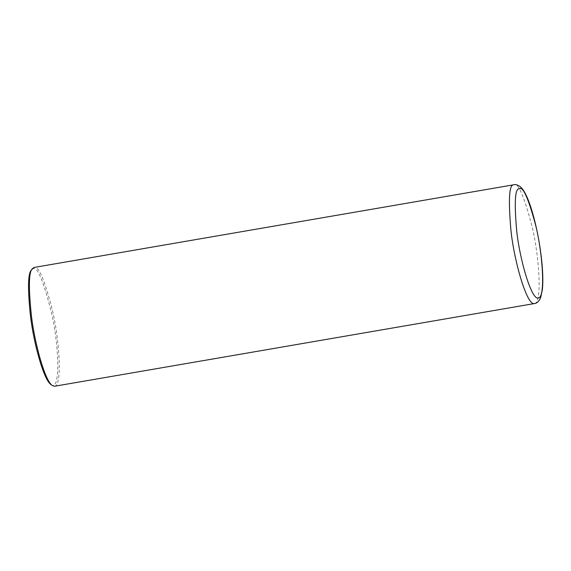 <?xml version="1.0" encoding="UTF-8"?>
<svg xmlns="http://www.w3.org/2000/svg" width="571" height="571" viewBox="0 0 571 571"><rect width="100%" height="100%" fill="white"/><g stroke="black" fill="none" stroke-linecap="round" stroke-linejoin="round"><path stroke-width="0.43" stroke-dasharray="2.85 2.14" d="M54.566 386.246C62.582 385.989 59.391 338.453 52.04 308.64C44.188 278.734 38.207 265.008 34.096 267.449M50.997 384.576C60.69 392.955 59.127 345.027 51.454 312.544C43.303 280.332 37.122 265.779 32.904 268.891L31.291 270.219M534.449 303.551C542.457 303.294 539.267 255.758 531.922 225.945C524.064 196.046 518.083 182.313 513.971 184.754"/><path stroke-width="0.86" d="M513.971 184.754L34.096 267.449L32.219 268.855C28.757 272.317 28.493 287.991 31.419 315.863C34.624 342.9 44.745 380.607 52.325 385.546L54.566 386.246L534.449 303.551C536.847 303.344 538.91 301.388 540.637 297.698L542.4 289.468C543.228 280.982 542.835 269.976 541.222 256.436C537.946 229.214 530.188 199.522 522.908 189.643C519.382 184.661 514.942 184.176 513.971 184.754L513.743 184.804C509.189 184.347 508.247 199.436 510.909 230.063C513.993 260.376 526.797 305.928 534.449 303.551M32.219 268.855L31.291 270.219C27.9 273.609 27.636 288.969 30.506 316.284C33.653 342.786 43.567 379.729 50.997 384.576L52.325 385.546M519.253 188.751C515.028 188.33 514.178 202.355 516.698 230.834C519.61 259.041 531.58 300.996 538.51 297.948C545.776 296.849 542.507 252.346 535.669 225.288C528.389 198.201 522.922 186.025 519.253 188.751"/></g></svg>
